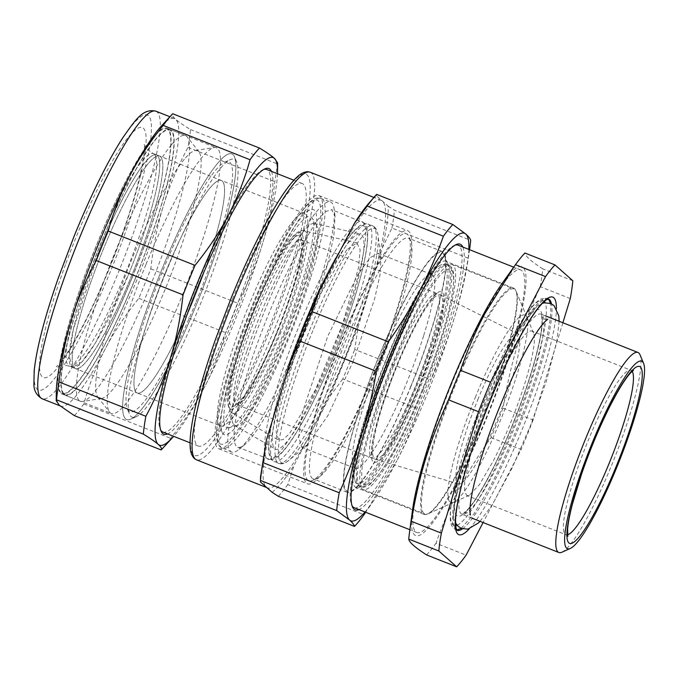 <?xml version="1.0" encoding="UTF-8"?>
<svg xmlns="http://www.w3.org/2000/svg" width="678" height="678" viewBox="0 0 678 678"><rect width="100%" height="100%" fill="white"/><g stroke="black" fill="none" stroke-linecap="round" stroke-linejoin="round"><path stroke-width="0.51" stroke-dasharray="3.39 2.54" d="M277.505 173.754A154.626 24.459 -68.4 0 1 262.174 244.792A154.626 24.459 -68.4 0 1 204.095 387.833A154.626 24.459 -68.4 0 1 202.68 390.528A154.626 24.459 -68.4 0 1 173.661 436.327M271.437 171.356A142.863 22.594 -68.4 0 1 241.41 299.134A142.863 22.594 -68.4 0 1 234.257 317.312A142.863 22.594 -68.4 0 1 167.602 433.928M161.5 125.888A154.626 24.459 111.6 0 1 174.399 118.514A154.626 24.459 111.6 0 1 175.144 118.904A154.626 24.459 -68.4 0 1 175.619 119.277L175.178 118.87C172.704 116.633 171.873 114.913 172.695 113.734M74.351 415.614A170.085 26.9 111.6 0 0 83.809 403.944C89.682 383.18 96.852 364.789 105.327 348.772C113.582 332.669 124.744 315.855 138.812 298.328A170.085 26.9 111.6 0 0 144.897 283.658A170.085 26.9 111.6 0 0 150.796 268.819C153.44 245.182 157.643 224.155 163.406 205.739C168.949 187.23 177.144 167.78 187.984 147.38A170.085 26.9 111.6 0 0 190.51 129.549C183.602 125.345 178.636 121.921 175.619 119.277A154.626 24.459 -68.4 0 1 163.406 205.739A154.626 24.459 -68.4 0 1 136.964 279.565A154.626 24.459 -68.4 0 1 105.327 348.772A154.626 24.459 -68.4 0 1 60.673 406.097A154.626 24.459 -68.4 0 1 59.935 405.707A154.626 24.459 -68.4 0 1 59.461 405.342A154.626 24.459 -68.4 0 1 56.299 391.901M277.624 162.915L277.302 163.873A170.085 26.9 -68.4 0 1 274.785 181.712C272.141 205.341 267.937 226.376 262.174 244.792C256.623 263.301 248.428 282.751 237.588 303.151A170.085 26.9 -68.4 0 1 231.698 317.982A170.085 26.9 -68.4 0 1 225.613 332.652C219.74 353.416 212.561 371.815 204.095 387.833L202.663 390.545C194.628 405.741 183.95 421.657 170.61 438.276A170.085 26.9 -68.4 0 1 161.966 449.065M162.839 432.047A141.177 22.332 111.6 0 0 232.503 316.516A141.177 22.332 111.6 0 0 239.571 298.549A141.177 22.332 111.6 0 0 266.683 169.475M263.708 169.466A141.177 22.332 111.6 0 0 262.691 169.847A141.177 22.332 111.6 0 0 197.018 285.006A141.177 22.332 111.6 0 0 160.186 429.03A141.177 22.332 111.6 0 0 160.669 430.013M190.51 129.549L277.302 163.873M138.812 298.328L225.613 332.652M150.796 268.819L237.588 303.151M187.984 147.38L274.785 181.712M83.809 403.944L170.61 438.276M232.52 299.04A141.177 22.332 -68.4 0 1 302.176 183.509A141.177 22.332 -68.4 0 1 267.996 330.55A141.177 22.332 -68.4 0 1 198.34 446.082A141.177 22.332 -68.4 0 1 232.52 299.04M304.634 213.401L156.482 154.804A114.285 18.077 -68.4 0 0 100.09 248.334L73.377 329.211L69.198 356.052L72.419 367.366L81.597 362.306L95.428 342.932L128.812 273.844A114.285 18.077 -68.4 0 0 156.482 154.804A114.285 18.077 111.6 0 0 98.861 251.385A114.285 18.077 111.6 0 0 71.521 366.806A114.285 18.077 111.6 0 0 72.419 367.366A114.285 18.077 111.6 0 0 130.04 270.793A114.285 18.077 111.6 0 0 157.381 155.364A114.285 18.077 111.6 0 0 156.482 154.804L153.398 153.584A114.285 18.077 -68.4 0 1 125.727 272.624A114.285 18.077 -68.4 0 1 69.334 366.145A114.285 18.077 -68.4 0 1 88.487 269.124A114.285 18.077 -68.4 0 1 97.005 247.114A114.285 18.077 -68.4 0 1 153.398 153.584C147.126 149.728 144.1 146.609 144.321 144.219C144.168 143.778 145.16 145.346 143.372 158.228C141.744 169 138.473 182.763 133.541 199.527C127.184 220.943 119.192 243.529 109.573 267.285C93.344 306.668 78.504 336.28 65.054 356.12C57.859 366.289 55.927 367.001 56.308 366.773C57.808 364.883 62.147 364.671 69.334 366.145L75.504 368.586A114.285 18.077 111.6 0 0 131.896 275.065A114.285 18.077 111.6 0 0 159.567 156.025A114.285 18.077 111.6 0 0 103.175 249.555A114.285 18.077 111.6 0 0 75.504 368.586A114.285 18.077 111.6 0 0 133.125 272.014A114.285 18.077 111.6 0 0 160.466 156.584A114.285 18.077 111.6 0 0 159.567 156.025A114.285 18.077 111.6 0 0 101.946 252.606A114.285 18.077 111.6 0 0 74.605 368.027A114.285 18.077 111.6 0 0 75.504 368.586L137.236 393.003A114.285 18.077 -68.4 0 1 164.907 273.963A114.285 18.077 -68.4 0 1 221.299 180.441A114.285 18.077 -68.4 0 1 193.628 299.473A114.285 18.077 -68.4 0 1 137.236 393.003A114.285 18.077 111.6 0 0 193.628 299.473A114.285 18.077 111.6 0 0 221.299 180.441A114.285 18.077 111.6 0 0 164.907 273.963A114.285 18.077 111.6 0 0 137.236 393.003L220.57 425.954A114.285 18.077 -68.4 0 1 218.426 423.521A114.285 18.077 -68.4 0 1 248.241 306.922A114.285 18.077 -68.4 0 1 270.759 257.462A114.285 18.077 -68.4 0 1 301.396 213.706A114.285 18.077 -68.4 0 1 304.634 213.401A114.285 18.077 -68.4 0 1 276.963 332.432A114.285 18.077 -68.4 0 1 220.57 425.954M304.905 326.838A154.626 24.459 -68.4 0 1 336.551 257.632A154.626 24.459 -68.4 0 1 381.197 200.298A154.626 24.459 -68.4 0 1 382.417 201.061A154.626 24.459 -68.4 0 1 370.205 287.514A154.626 24.459 -68.4 0 1 343.763 361.349A154.626 24.459 -68.4 0 1 312.126 430.555A154.626 24.459 -68.4 0 1 267.471 487.88A154.626 24.459 -68.4 0 1 266.251 487.126A154.626 24.459 -68.4 0 1 278.472 400.664A154.626 24.459 -68.4 0 1 304.905 326.838M132.405 277.031A142.863 22.594 111.6 0 0 166.991 128.235A142.863 22.594 111.6 0 0 96.496 245.148A142.863 22.594 111.6 0 0 61.91 393.935A142.863 22.594 111.6 0 0 132.405 277.031M368.739 203.375A161.347 25.518 -68.4 0 1 376.621 195.917L388.206 206.197A161.347 25.518 -68.4 0 1 382.299 248.021L358.103 327.016L354.738 349.475L430.954 379.612A170.085 26.9 -68.4 0 1 425.055 394.452A170.085 26.9 -68.4 0 1 418.97 409.122L342.763 378.985A170.085 26.9 111.6 0 0 348.848 364.315A170.085 26.9 111.6 0 0 354.738 349.475M358.103 327.016L330.008 396.198L294.235 464.905L287.76 484.6L363.967 514.738M272.048 492.27C277.904 488.16 285.302 479.041 294.235 464.905M260.488 477.117L260.462 481.982M197.222 302.668A142.863 22.594 111.6 0 0 234.495 156.915A142.863 22.594 111.6 0 0 231.808 153.872A142.863 22.594 111.6 0 0 161.313 270.776A142.863 22.594 111.6 0 0 126.727 419.572A142.863 22.594 111.6 0 0 130.769 419.182A142.863 22.594 111.6 0 0 169.178 364.306A142.863 22.594 111.6 0 0 197.222 302.668A142.863 22.594 111.6 0 0 231.808 153.872A142.863 22.594 111.6 0 0 161.313 270.776A142.863 22.594 111.6 0 0 126.727 419.572A142.863 22.594 111.6 0 0 197.222 302.668M388.206 206.197L394.452 210.205L470.668 240.343M376.621 195.917L376.646 194.391M382.299 248.021L391.935 228.037L468.142 258.182C464.515 279.633 459.642 300.396 453.54 320.474C447.353 340.517 439.827 360.23 430.954 379.612M391.935 228.037A170.085 26.9 111.6 0 0 394.452 210.205M330.008 396.198L342.763 378.985M468.862 249.428A154.626 24.459 -68.4 0 1 467.354 264.022A154.626 24.459 -68.4 0 1 453.54 320.474A154.626 24.459 -68.4 0 1 396.876 460.769C405.308 444.166 412.682 426.945 418.97 409.122M365.027 512A154.626 24.459 -68.4 0 0 373.909 500.33A154.626 24.459 -68.4 0 0 395.452 463.515A154.626 24.459 -68.4 0 0 396.876 460.769L365.696 512.271M278.294 496.271A170.085 26.9 111.6 0 0 287.76 484.6M165.703 272.776A138.659 21.933 -68.4 0 1 230.198 159.677A138.659 21.933 -68.4 0 1 236.724 162.262A138.659 21.933 -68.4 0 1 200.552 303.719A138.659 21.933 -68.4 0 1 173.331 363.552A138.659 21.933 -68.4 0 1 136.058 416.817A138.659 21.933 -68.4 0 1 129.523 414.233A138.659 21.933 -68.4 0 1 142.872 336.152A138.659 21.933 -68.4 0 1 165.703 272.776M462.803 247.029A142.863 22.594 -68.4 0 1 432.776 374.807A142.863 22.594 -68.4 0 1 425.623 392.994A142.863 22.594 -68.4 0 1 358.967 509.602M469.549 249.699A170.085 26.9 -68.4 0 1 469.337 251.14A170.085 26.9 -68.4 0 1 468.142 258.182M196.162 301.727A134.456 21.264 111.6 0 0 224.91 162.05A134.456 21.264 111.6 0 0 162.373 271.717A134.456 21.264 111.6 0 0 140.227 333.169A134.456 21.264 111.6 0 0 127.294 408.885A134.456 21.264 111.6 0 0 196.162 301.727M354.204 507.72A141.177 22.332 111.6 0 0 423.869 392.189A141.177 22.332 111.6 0 0 430.937 374.231A141.177 22.332 111.6 0 0 458.048 245.148M455.074 245.148A141.177 22.332 111.6 0 0 454.048 245.529A141.177 22.332 111.6 0 0 388.384 360.679A141.177 22.332 111.6 0 0 351.551 504.712A141.177 22.332 111.6 0 0 352.035 505.695M451.04 385.46A141.177 22.332 -68.4 0 1 520.704 269.929A141.177 22.332 -68.4 0 1 486.524 416.97A141.177 22.332 -68.4 0 1 416.86 532.501A141.177 22.332 -68.4 0 1 451.04 385.46M502.034 283.557A144.541 22.857 -68.4 0 1 521.009 313.855A144.541 22.857 -68.4 0 1 456.048 484.558A144.541 22.857 -68.4 0 1 412.563 509.797M283.98 335.627A121.015 19.137 111.6 0 0 309.854 209.917A121.015 19.137 111.6 0 0 277.412 256.242A121.015 19.137 111.6 0 0 253.572 308.617A121.015 19.137 111.6 0 0 221.994 432.072A121.015 19.137 111.6 0 0 283.98 335.627M570.291 298.574L540.205 286.675C520.67 329.694 511.204 360.611 503.008 408.114A170.085 26.9 111.6 0 1 497.11 422.953A170.085 26.9 111.6 0 1 491.033 437.615C477.507 456.557 466.472 474.515 457.913 491.491C450.048 506.746 442.751 523.992 436.022 543.239L466.108 555.138M426.564 554.909A170.085 26.9 111.6 0 0 436.022 543.239M540.205 286.675A170.085 26.9 111.6 0 0 542.722 268.844C531.12 261.327 525.179 256.055 524.916 253.03M301.735 282.896A113.506 17.95 111.6 0 0 312.202 218.087A113.506 17.95 111.6 0 0 239.732 349.246A113.506 17.95 111.6 0 0 235.817 361.34A113.506 17.95 111.6 0 0 229.308 427.716A113.506 17.95 111.6 0 0 301.735 282.896M491.033 437.615L521.111 449.514L483.083 522.543M572.808 280.734L542.722 268.844M503.008 408.114L533.094 420.013L562.876 322.753M533.094 420.013A170.085 26.9 -68.4 0 1 527.196 434.844A170.085 26.9 -68.4 0 1 521.111 449.514M247.097 350.484A108.59 17.17 -68.4 0 1 314.423 223.435A108.59 17.17 -68.4 0 1 316.431 225.011A108.59 17.17 -68.4 0 1 306.414 287.014A108.59 17.17 -68.4 0 1 237.122 425.547A108.59 17.17 -68.4 0 1 234.58 425.335A108.59 17.17 -68.4 0 1 243.351 362.06A108.59 17.17 -68.4 0 1 247.097 350.484M351.738 301.693A115.633 18.289 111.6 0 0 360.264 233.986A115.633 18.289 111.6 0 0 284.591 381.604A115.633 18.289 111.6 0 0 275.243 448.989A115.633 18.289 111.6 0 0 351.738 301.693M346.78 249.733L321.491 292.294L294.769 356.12L278.124 413.716L276.099 431.988L278.734 440.251L283.192 439.556L289.548 433.564L315.338 389.969L342.39 324.838L358.637 267.2L360.145 249.699L356.84 242.749L346.78 249.733M561.901 552.223A107.565 17.009 111.6 0 0 611.937 464.489A107.565 17.009 111.6 0 0 639.998 354.747M503.305 369.798L505.508 365.434A88.403 13.984 -68.4 0 1 531.849 331.093A88.403 13.984 -68.4 0 1 533.518 332.974A88.403 13.984 -68.4 0 1 493.169 461.167L479.473 484.592L469.329 495.271L466.828 495.508L464.583 491.474L464.65 482.261L471.507 451.04L485.618 409.987L503.305 369.798M453.489 387.638A121.684 19.247 -68.4 0 1 474.244 341.339A121.684 19.247 -68.4 0 1 477.278 335.339A121.684 19.247 -68.4 0 1 513.534 288.057A121.684 19.247 -68.4 0 1 515.822 290.659A121.684 19.247 -68.4 0 1 484.075 414.8A121.684 19.247 -68.4 0 1 460.294 467.1A121.684 19.247 -68.4 0 1 427.479 514.043A121.684 19.247 -68.4 0 1 424.03 514.373A121.684 19.247 -68.4 0 1 453.489 387.638M423.733 335.432A104.209 16.484 111.6 0 0 431.801 274.531A104.209 16.484 111.6 0 0 426.047 276.658A104.209 16.484 111.6 0 0 380.383 359.806A104.209 16.484 111.6 0 0 363.222 407.444A104.209 16.484 111.6 0 0 352.407 462.854A104.209 16.484 111.6 0 0 355.153 468.337A104.209 16.484 111.6 0 0 406.571 383.062A104.209 16.484 111.6 0 0 423.733 335.432M416.173 387.943A121.684 19.247 -68.4 0 1 359.577 487.194A121.684 19.247 -68.4 0 1 356.128 487.516A121.684 19.247 -68.4 0 1 385.587 360.781A121.684 19.247 -68.4 0 1 445.632 261.208A121.684 19.247 -68.4 0 1 447.921 263.801A121.684 19.247 -68.4 0 1 437.174 329.194A121.684 19.247 -68.4 0 1 416.173 387.943M352.992 361.874L374.544 299.201L380.011 274.776L380.968 258.827L378.214 253.343L370.019 257.776L357.687 274.887L327.737 336.33L302.447 412.36L298.634 436.827L301.574 447.149L307.329 445.022L327.966 415.436L352.992 361.874M410.843 386.248A128.405 20.306 -68.4 0 1 351.119 490.982A128.405 20.306 -68.4 0 1 378.57 357.594A128.405 20.306 -68.4 0 1 444.344 255.25A128.405 20.306 -68.4 0 1 433.005 324.254A128.405 20.306 -68.4 0 1 410.843 386.248M410.97 386.367A129.413 20.467 -68.4 0 1 347.111 492.27A129.413 20.467 -68.4 0 1 378.443 357.476A129.413 20.467 -68.4 0 1 442.302 251.572A129.413 20.467 -68.4 0 1 410.97 386.367M351.424 429.14A129.413 20.467 -68.4 0 1 316.821 478.49A129.413 20.467 -68.4 0 1 313.16 478.838A129.413 20.467 -68.4 0 1 344.492 344.051A129.413 20.467 -68.4 0 1 408.351 238.148A129.413 20.467 -68.4 0 1 410.783 240.91A129.413 20.467 -68.4 0 1 377.019 372.934A129.413 20.467 -68.4 0 1 351.424 429.14M374.358 372.095A132.778 21.001 -68.4 0 1 348.094 429.75A132.778 21.001 -68.4 0 1 312.6 480.388A132.778 21.001 -68.4 0 1 340.983 342.458A132.778 21.001 -68.4 0 1 408.995 236.63A132.778 21.001 -68.4 0 1 374.358 372.095M302.532 327.771A124.371 19.67 -68.4 0 1 364.874 226.605A124.371 19.67 -68.4 0 1 333.788 355.526A124.371 19.67 -68.4 0 1 271.446 456.701A124.371 19.67 -68.4 0 1 302.532 327.771M340.559 342.085A136.134 21.535 111.6 0 0 307.6 483.872A136.134 21.535 111.6 0 0 374.773 372.468A136.134 21.535 111.6 0 0 407.732 230.673A136.134 21.535 111.6 0 0 340.559 342.085M251.674 306.931A136.134 21.535 111.6 0 0 218.714 448.717A136.134 21.535 111.6 0 0 285.887 337.313A136.134 21.535 111.6 0 0 318.846 195.518A136.134 21.535 111.6 0 0 251.674 306.931M300.735 342.67L327.16 265.844L333.856 235.902L335.034 216.35L331.661 209.629L325.33 211.655L316.312 221.375L292.76 260.894C284.557 277.022 276.522 294.777 268.632 314.16A127.735 20.204 111.6 0 0 237.715 447.192A127.735 20.204 111.6 0 0 244.766 444.59A127.735 20.204 111.6 0 0 300.735 342.67M306.846 276.819A131.1 20.73 111.6 0 0 304.091 208.68A131.1 20.73 111.6 0 0 230.715 367.417A131.1 20.73 111.6 0 0 233.461 435.556A131.1 20.73 111.6 0 0 306.846 276.819M320.16 280.539A134.456 21.264 -68.4 0 1 298.023 342.009A134.456 21.264 -68.4 0 1 239.105 449.302A134.456 21.264 -68.4 0 1 231.673 452.04A134.456 21.264 -68.4 0 1 242.08 373.459A134.456 21.264 -68.4 0 1 264.225 311.999A134.456 21.264 -68.4 0 1 289.625 255.937A134.456 21.264 -68.4 0 1 330.567 201.968A134.456 21.264 -68.4 0 1 334.118 209.044A134.456 21.264 -68.4 0 1 320.16 280.539M422.877 390.553A121.015 19.137 111.6 0 0 452.175 264.513A121.015 19.137 111.6 0 0 392.46 363.544A121.015 19.137 111.6 0 0 363.171 489.575A121.015 19.137 111.6 0 0 422.877 390.553M418.784 386.918A88.403 13.984 111.6 0 0 440.361 294.922A88.403 13.984 111.6 0 0 396.562 367.179A88.403 13.984 111.6 0 0 375.341 459.32A88.403 13.984 111.6 0 0 418.784 386.918M464.633 363.51A121.015 19.137 111.6 0 0 454.192 387.96A121.015 19.137 111.6 0 0 424.894 513.992A121.015 19.137 111.6 0 0 428.327 513.67A121.015 19.137 111.6 0 0 484.609 414.961A121.015 19.137 111.6 0 0 516.178 291.506A121.015 19.137 111.6 0 0 513.907 288.93A121.015 19.137 111.6 0 0 464.633 363.51M477.77 399.774A80.758 12.772 -68.4 0 1 517.78 333.754A80.758 12.772 -68.4 0 1 498.067 417.801A80.758 12.772 -68.4 0 1 458.387 483.939A80.758 12.772 -68.4 0 1 477.77 399.774M475.244 397.528A100.844 15.95 -68.4 0 1 483.948 377.163A100.844 15.95 -68.4 0 1 526.899 317.16A100.844 15.95 -68.4 0 1 500.593 420.038A100.844 15.95 -68.4 0 1 453.692 502.288A100.844 15.95 -68.4 0 1 475.244 397.528M135.49 278.251A142.863 22.594 111.6 0 0 170.076 129.456A142.863 22.594 111.6 0 0 99.59 246.368A142.863 22.594 111.6 0 0 65.003 395.155A142.863 22.594 111.6 0 0 135.49 278.251M145.88 264.674A142.863 22.594 111.6 0 0 109.582 412.131A142.863 22.594 111.6 0 0 111.294 413.47A142.863 22.594 111.6 0 0 125.354 404.232A142.863 22.594 111.6 0 0 181.789 296.557A142.863 22.594 111.6 0 0 216.375 147.77A142.863 22.594 111.6 0 0 214.206 147.567A142.863 22.594 111.6 0 0 202.324 156.999A142.863 22.594 111.6 0 0 145.88 264.674M171.458 144.795A142.863 22.594 111.6 0 0 115.014 252.47A142.863 22.594 111.6 0 0 80.428 401.257A142.863 22.594 111.6 0 0 82.597 401.461A142.863 22.594 111.6 0 0 94.488 392.028A142.863 22.594 111.6 0 0 150.923 284.353A142.863 22.594 111.6 0 0 187.23 136.897A142.863 22.594 111.6 0 0 185.509 135.558A142.863 22.594 111.6 0 0 171.458 144.795M184.272 159.296A133.159 21.06 111.6 0 0 120.599 288.438A133.159 21.06 111.6 0 0 97.835 397.096A133.159 21.06 111.6 0 0 101.454 398.528A133.159 21.06 111.6 0 0 112.531 389.731A133.159 21.06 111.6 0 0 176.212 260.598A133.159 21.06 111.6 0 0 198.976 151.931A133.159 21.06 111.6 0 0 195.349 150.499A133.159 21.06 111.6 0 0 184.272 159.296M167.856 129.557A142.185 22.484 111.6 0 0 166.746 128.862A142.185 22.484 111.6 0 0 95.056 249.012A142.185 22.484 111.6 0 0 61.045 392.613A142.185 22.484 111.6 0 0 62.156 393.308A142.185 22.484 111.6 0 0 133.846 273.158A142.185 22.484 111.6 0 0 167.856 129.557M170.949 130.778A142.185 22.484 111.6 0 0 169.831 130.083A142.185 22.484 111.6 0 0 98.141 250.233A142.185 22.484 111.6 0 0 64.13 393.833A142.185 22.484 111.6 0 0 65.249 394.528A142.185 22.484 111.6 0 0 136.939 274.378A142.185 22.484 111.6 0 0 170.949 130.778M155.881 111.192A154.626 24.459 -68.4 0 1 118.447 272.242A154.626 24.459 -68.4 0 1 42.155 398.774M74.258 236.037A147.906 23.391 -68.4 0 1 148.397 115.726A147.906 23.391 -68.4 0 1 111.429 269.047A147.906 23.391 -68.4 0 1 40.748 390.282A147.906 23.391 -68.4 0 1 58.461 277.811A147.906 23.391 -68.4 0 1 74.258 236.037M65.927 263.428A134.456 21.264 -68.4 0 1 75.953 237.537A134.456 21.264 -68.4 0 1 143.346 128.167A134.456 21.264 -68.4 0 1 109.743 267.547A134.456 21.264 -68.4 0 1 44.358 377.807A134.456 21.264 -68.4 0 1 65.927 263.428M231.249 297.913A151.262 23.925 -68.4 0 1 307.075 174.873A151.262 23.925 -68.4 0 1 269.268 331.678A151.262 23.925 -68.4 0 1 196.823 455.684A151.262 23.925 -68.4 0 1 215.663 339.008A151.262 23.925 -68.4 0 1 231.249 297.913M310.21 172.229A154.626 24.459 -68.4 0 1 272.776 333.271A154.626 24.459 -68.4 0 1 196.476 459.803M469.261 528.823A127.735 20.204 111.6 0 0 494.567 489.516A127.735 20.204 111.6 0 0 556.418 308.448M462.489 528.823A124.371 19.67 111.6 0 0 491.779 486.355A124.371 19.67 111.6 0 0 551.468 303.829M548.485 298.99A124.371 19.67 111.6 0 0 548.477 298.99A124.371 19.67 111.6 0 0 513.695 342.932A124.371 19.67 111.6 0 0 465.294 461.955A124.371 19.67 111.6 0 0 456.997 530.298A124.371 19.67 111.6 0 0 457.006 530.306M461.226 528.348L474.066 513.712L490.541 485.872A124.371 19.67 111.6 0 0 550.231 303.303M548.138 299.032A124.371 19.67 111.6 0 0 547.239 298.498A124.371 19.67 111.6 0 0 512.458 342.441L486.024 399.893L464.057 461.464L452.896 509.381L452.531 523.619L455.76 529.815L456.777 530.035M294.752 237.046A98.107 15.518 111.6 0 0 246.716 335.305A98.107 15.518 111.6 0 0 231.901 413.012A98.107 15.518 111.6 0 0 237.758 411.097A98.107 15.518 111.6 0 0 241.893 406.834A98.107 15.518 111.6 0 0 290.701 306.414A98.107 15.518 111.6 0 0 304.049 230.596A98.107 15.518 111.6 0 0 294.752 237.046M457.091 525.247A121.015 19.137 111.6 0 0 487.753 482.711A121.015 19.137 111.6 0 0 545.087 302.735M544.315 301.464A121.015 19.137 111.6 0 0 509.076 343.161A121.015 19.137 111.6 0 0 460.642 463.472A121.015 19.137 111.6 0 0 455.658 525.645M291.226 238.885A94.784 14.992 111.6 0 0 240.258 347.111A94.784 14.992 111.6 0 0 236.164 407.029A94.784 14.992 111.6 0 0 240.156 402.918A94.784 14.992 111.6 0 0 293.21 288.15A94.784 14.992 111.6 0 0 291.226 238.885M488.643 476.897A110.929 17.543 111.6 0 0 541.247 331.745A110.929 17.543 111.6 0 0 508.186 348.975A110.929 17.543 111.6 0 0 455.582 494.126A110.929 17.543 111.6 0 0 488.643 476.897M277.226 331.144A91.767 14.518 111.6 0 0 300.159 236.012A91.767 14.518 111.6 0 0 254.157 310.66A91.767 14.518 111.6 0 0 231.223 405.783A91.767 14.518 111.6 0 0 277.226 331.144M492.025 476.176A107.565 17.009 111.6 0 0 533.883 373.239A107.565 17.009 111.6 0 0 541.061 314.126A107.565 17.009 111.6 0 0 510.983 352.136A107.565 17.009 111.6 0 0 469.117 455.074A107.565 17.009 111.6 0 0 461.947 514.187A107.565 17.009 111.6 0 0 492.025 476.176M279.887 331.983A88.403 13.984 111.6 0 0 301.286 239.91A88.403 13.984 111.6 0 0 257.665 312.253A88.403 13.984 111.6 0 0 236.266 404.334A88.403 13.984 111.6 0 0 279.887 331.983M393.477 365.959A88.403 13.984 -68.4 0 1 437.098 293.616A88.403 13.984 -68.4 0 1 415.69 385.697A88.403 13.984 -68.4 0 1 372.069 458.04A88.403 13.984 -68.4 0 1 393.477 365.959M419.199 387.291A91.767 14.518 111.6 0 0 442.141 292.159A91.767 14.518 111.6 0 0 396.138 366.806A91.767 14.518 111.6 0 0 373.205 461.938A91.767 14.518 111.6 0 0 419.199 387.291M441.344 336.974A115.972 18.34 111.6 0 0 438.912 276.7A115.972 18.34 111.6 0 0 374.002 417.123A115.972 18.34 111.6 0 0 376.426 477.397A115.972 18.34 111.6 0 0 441.344 336.974M439.234 334.593A119.328 18.874 111.6 0 0 448.472 264.861A119.328 18.874 111.6 0 0 369.934 417.063A119.328 18.874 111.6 0 0 360.696 486.796A119.328 18.874 111.6 0 0 439.234 334.593M632.176 371.358A88.403 13.984 111.6 0 0 630.93 370.273A88.403 13.984 111.6 0 0 609.836 394.85A88.403 13.984 111.6 0 0 604.59 404.622A88.403 13.984 111.6 0 0 571.274 487.88A88.403 13.984 111.6 0 0 565.91 534.696A88.403 13.984 111.6 0 0 567.554 534.756M352.407 462.854L354.238 477.465C355.238 484.533 358.687 486.253 359.391 486.279L365.145 484.516L373.298 475.863L394.647 440.514L418.131 388.994L437.929 334.076A119.328 18.874 111.6 0 0 447.166 264.344A119.328 18.874 111.6 0 0 368.629 416.546C361.747 438.785 357.653 456.396 356.357 469.362L356.416 481.109L359.391 486.279L363.12 487.245C366.493 486.965 369.739 485.117 372.866 481.702C381.494 472.227 390.587 457.93 400.164 438.81C416.3 406.707 430.072 372.688 441.463 336.754C447.675 316.736 451.59 300.388 453.209 287.701L453.862 276.904C453.913 272.259 452.802 268.691 450.531 266.183L447.166 264.344C446.632 263.878 442.937 262.776 437.378 267.242A117.65 18.611 -68.4 0 1 434.768 333.601A117.65 18.611 -68.4 0 1 385.757 450.345A117.65 18.611 -68.4 0 1 354.238 477.465A117.65 18.611 -68.4 0 1 354.34 466.981A117.65 18.611 -68.4 0 1 366.442 414.911A117.65 18.611 -68.4 0 1 437.378 267.242L426.047 276.658M313.6 328.83A126.057 19.933 -68.4 0 1 377.993 235.08A126.057 19.933 -68.4 0 1 344.153 359.73A126.057 19.933 -68.4 0 1 288.921 460.32A126.057 19.933 -68.4 0 1 287.667 402.817A126.057 19.933 -68.4 0 1 312.473 331.593A126.057 19.933 -68.4 0 1 313.6 328.83M309.592 330.356A127.735 20.204 -68.4 0 1 372.612 225.825A127.735 20.204 -68.4 0 1 341.687 358.865A127.735 20.204 -68.4 0 1 278.666 463.388A127.735 20.204 -68.4 0 1 284.455 402.529A127.735 20.204 -68.4 0 1 309.592 330.356M337.297 357.128A127.735 20.204 111.6 0 0 368.222 224.087A127.735 20.204 111.6 0 0 305.193 328.618A127.735 20.204 111.6 0 0 274.276 461.65A127.735 20.204 111.6 0 0 337.297 357.128M331.127 354.687A127.735 20.204 111.6 0 0 362.052 221.647A127.735 20.204 111.6 0 0 299.023 326.177A127.735 20.204 111.6 0 0 268.098 459.209A127.735 20.204 111.6 0 0 331.127 354.687M310.905 276.878A134.456 21.264 111.6 0 0 321.313 198.307A134.456 21.264 111.6 0 0 232.825 369.798A134.456 21.264 111.6 0 0 222.418 448.378A134.456 21.264 111.6 0 0 310.905 276.878M174.399 118.514L169.915 116.743M60.673 406.097L60.045 405.851M262.691 169.847L264.801 168.907M160.186 429.03L161.084 431.174M302.176 183.509L293.913 180.238M198.34 446.082L190.069 442.81M381.197 200.298L373.917 197.417M267.471 487.88L266.818 487.618M166.991 128.235L216.375 147.77M61.91 393.935L111.294 413.47M236.724 162.262L234.495 156.915M136.058 416.817L130.769 419.182M467.354 264.022L469.337 251.14M373.909 500.33L368.146 508.729M224.91 162.05L230.198 159.677M127.294 408.885L129.523 414.233M454.048 245.529L456.167 244.58M351.551 504.712L352.441 506.847M520.704 269.929L513.695 267.157M416.86 532.501L409.859 529.73M301.396 213.706L309.854 209.917M218.426 423.521L221.994 432.072M316.431 225.011L312.202 218.087M237.122 425.547L229.308 427.716M314.423 223.435L360.264 233.986M234.58 425.335L275.243 448.989M456.997 530.298L453.684 528.493C451.379 525.984 450.226 522.399 450.243 517.746C449.895 505.305 454.192 485.473 460.057 465.294C471.083 426.801 491.135 376.815 509.195 342.814C522.221 317.863 532.942 303.202 541.341 298.82L547.239 298.498L548.477 298.99M356.84 242.749L302.371 230.452C298.744 230.978 295.193 233.469 291.735 237.944C278.489 253.292 256.987 298.091 242.919 339.076C235.486 360.645 230.749 378.307 228.698 392.045C226.918 399.512 227.545 406.139 230.571 411.953L278.734 440.251M471.956 518.145L461.803 514.153L463.633 513.271L468.142 509.025C473.829 502.551 480.702 491.728 488.753 476.549C507.941 440.556 529.501 384.282 537.773 348.636C540.408 337.474 541.832 328.703 542.053 322.33L541.671 315.99L540.934 314.058L545.383 315.838M277.192 331.093C290.557 297.574 298.6 270.963 301.329 251.258C301.863 246.436 301.905 243.038 301.447 241.054L300.981 239.707L437.463 293.684C436.979 294.684 438.564 290.523 429.293 301.888C419.258 315.923 408.215 337.576 396.164 366.849L381.002 408.995L375.027 430.649C372.908 439.7 371.773 446.785 371.62 451.904L372.383 458.235L235.902 404.266C236.376 403.257 234.8 407.427 244.063 396.062C254.097 382.019 265.14 360.365 277.192 331.093M567.85 536.323L565.91 534.696L466.828 495.508M633.464 370.408L630.93 370.273L531.849 331.093M469.329 495.271L427.479 514.043M533.518 332.974L515.822 290.659M424.03 514.373L356.128 487.516M513.534 288.057L445.632 261.208M378.214 253.343L431.801 274.531M301.574 447.149L355.153 468.337M359.577 487.194L351.119 490.982M447.921 263.801L444.344 255.25M380.968 258.827L377.993 235.08C376.892 227.469 373.205 225.808 372.612 225.825L365.823 223.63C362.383 223.859 359.06 225.681 355.831 229.105C351.492 233.41 346.568 239.978 341.059 248.834C336.381 256.335 331.457 265.14 326.296 275.243C318.211 291.125 310.278 308.617 302.507 327.728C287.396 365.298 277.031 397.689 271.403 424.894C269.378 435.073 268.454 443.217 268.658 449.336C268.649 454.133 269.836 457.803 272.209 460.354L278.666 463.388C279.09 463.811 282.912 465.116 288.921 460.32L307.329 445.022M347.111 492.27L313.16 478.838M442.302 251.572L408.351 238.148M316.821 478.49L312.6 480.388M410.783 240.91L408.995 236.63M237.715 447.192L270.488 459.676C273.971 459.438 277.344 457.574 280.624 454.065C284.946 449.743 289.853 443.175 295.337 434.361C307.804 414.097 320.635 387.833 333.822 355.577C343.492 331.669 351.441 309.007 357.662 287.591C360.806 276.692 363.239 266.903 364.95 258.242C366.984 248.029 367.883 239.868 367.662 233.766C367.646 229.071 366.467 225.469 364.12 222.952L331.661 209.629M218.714 448.717L307.6 483.872M318.846 195.518L407.732 230.673M335.034 216.35L334.118 209.044M244.766 444.59L239.105 449.302M231.673 452.04L220.401 447.133C217.918 444.565 216.655 440.836 216.629 435.929C216.265 421.64 220.918 398.876 230.588 367.637C245.953 317.77 272.92 255.776 293.176 223.859C305.524 204.858 312.253 197.891 318.982 197.832L330.567 201.968M452.175 264.513L513.907 288.93M363.171 489.575L424.894 513.992M517.78 333.754L440.361 294.922M458.387 483.939L375.341 459.32M526.899 317.16L516.178 291.506M453.692 502.288L428.327 513.67M170.076 129.456L185.509 135.558M65.003 395.155L80.428 401.257M97.835 397.096L109.582 412.131M195.349 150.499L214.206 147.567M101.454 398.528L82.597 401.461M198.976 151.931L187.23 136.897M547.799 319.236L544.451 319.084L541.908 316.906L542.332 321.008C542.375 325.813 541.408 332.957 539.425 342.432C534.578 364.611 526.17 390.85 514.195 421.157C502.381 450.556 490.855 474.583 479.626 493.22C474.685 501.254 470.6 506.924 467.379 510.237L464.464 512.738L467.812 512.89L470.354 515.068M559.138 321.279L556.841 341.085L546.256 381.468L530.476 425.716L511.924 468.345L492.033 505.102L480.016 521.331M455.514 522.933L453.463 516.204L455.413 490.889L466.006 450.497L481.787 406.258L500.339 363.628L520.229 326.872L533.874 308.973L542.349 303.346M166.746 128.862L169.831 130.083M62.156 393.308L65.249 394.528"/><path stroke-width="1.02" d="M173.661 436.327A154.626 24.459 -68.4 0 1 172.348 437.793A154.626 24.459 -68.4 0 1 158.228 444.404A154.626 24.459 -68.4 0 1 170.441 357.942A154.626 24.459 -68.4 0 1 228.52 214.909L229.918 212.18C238.309 195.459 245.012 177.975 250.038 159.728L163.237 125.405C150.109 141.532 138.948 158.347 129.752 175.848C120.692 193.399 113.523 211.79 108.234 231.029L195.035 265.352A170.085 26.9 111.6 0 0 188.95 280.022L183.052 294.854L96.251 260.53C85.411 280.921 77.216 300.371 71.673 318.88C65.563 339.051 61.359 360.086 59.062 381.968L145.855 416.292C156.008 397.511 164.203 378.061 170.441 357.942C176.204 339.517 180.407 318.49 183.052 294.854M108.234 231.029A170.085 26.9 111.6 0 0 102.149 245.69L96.251 260.53M195.035 265.352C209.104 247.826 220.265 231.012 228.52 214.909A154.626 24.459 -68.4 0 1 229.935 212.214A154.626 24.459 -68.4 0 1 274.387 158.338A154.626 24.459 -68.4 0 1 277.548 171.78A154.626 24.459 -68.4 0 1 277.505 173.754M250.038 159.728A170.085 26.9 -68.4 0 1 259.496 148.058L172.695 113.734A170.085 26.9 111.6 0 0 171.881 114.607L161.5 125.888A154.626 24.459 111.6 0 0 129.752 175.848A154.626 24.459 111.6 0 0 98.107 245.055A154.626 24.459 111.6 0 0 71.673 318.88A154.626 24.459 -68.4 0 0 56.299 391.901L56.215 400.757L59.461 405.342L74.351 415.614L161.144 449.946C162.017 448.692 161.042 446.853 158.228 444.404C155.626 442.039 150.66 438.615 143.338 434.123A170.085 26.9 111.6 0 1 145.855 416.292M167.602 433.928A142.863 22.594 -68.4 0 1 161.084 431.174A142.863 22.594 -68.4 0 1 198.357 285.43A142.863 22.594 -68.4 0 1 264.801 168.907A142.863 22.594 -68.4 0 1 271.437 171.356M171.881 114.607A170.085 26.9 111.6 0 0 163.237 125.405M259.496 148.058C266.818 152.55 271.785 155.974 274.387 158.338L277.624 162.915L277.548 171.78M59.062 381.968A170.085 26.9 111.6 0 0 56.537 399.8L56.215 400.757M56.537 399.8L143.338 434.123M172.348 437.793L161.966 449.065A170.085 26.9 -68.4 0 1 161.144 449.946M293.913 180.238L266.683 169.475A141.177 22.332 111.6 0 0 263.708 169.466M160.669 430.013A141.177 22.332 111.6 0 0 162.839 432.047L190.069 442.81M365.696 512.271L363.967 514.738A170.085 26.9 -68.4 0 1 354.501 526.408L278.294 496.271L272.048 492.27L260.462 481.982L260.488 477.117L266.369 440.158L290.565 361.171A161.347 25.518 -68.4 0 1 318.66 291.981L354.433 223.282A161.347 25.518 -68.4 0 1 368.739 203.375L374.281 196.993A170.085 26.9 111.6 0 0 367.188 206.061L354.433 223.282M318.66 291.981L312.185 311.685L388.392 341.822A170.085 26.9 111.6 0 0 382.307 356.492A170.085 26.9 -68.4 0 0 376.409 371.324L300.201 341.187L290.565 361.171M266.369 440.158L263.005 462.625L339.212 492.762C348.094 473.38 355.619 453.667 361.806 433.623A154.626 24.459 -68.4 0 1 418.462 293.328C409.665 309.787 399.647 325.957 388.392 341.822M419.877 290.591A154.626 24.459 -68.4 0 0 418.462 293.328L419.885 290.582C428.937 273.124 436.768 254.996 443.395 236.198L367.188 206.061M354.501 526.408C354.136 524.789 352.492 522.679 349.594 520.085A154.626 24.459 -68.4 0 1 361.806 433.623C367.908 413.546 372.781 392.782 376.409 371.324M312.185 311.685A170.085 26.9 111.6 0 0 306.1 326.347A170.085 26.9 111.6 0 0 300.201 341.187M374.281 196.993A170.085 26.9 111.6 0 1 376.646 194.391L452.853 224.528L465.752 234.012C468.651 236.614 470.295 238.724 470.668 240.343A170.085 26.9 -68.4 0 1 469.549 249.699M365.027 512A154.626 24.459 -68.4 0 1 349.594 520.085L336.695 510.593L260.488 480.456A170.085 26.9 111.6 0 1 263.005 462.625M419.885 290.582A154.626 24.459 -68.4 0 1 465.752 234.012A154.626 24.459 -68.4 0 1 468.862 249.428M358.967 509.602A142.863 22.594 -68.4 0 1 352.441 506.847A142.863 22.594 -68.4 0 1 389.723 361.103A142.863 22.594 -68.4 0 1 456.167 244.58A142.863 22.594 -68.4 0 1 462.803 247.029M443.395 236.198A170.085 26.9 -68.4 0 1 452.853 224.528M339.212 492.762A170.085 26.9 111.6 0 0 336.695 510.593M513.695 267.157L458.048 245.148A141.177 22.332 111.6 0 0 455.074 245.148M352.035 505.695A141.177 22.332 111.6 0 0 354.204 507.72L409.859 529.73M409.588 531.738L412.563 509.797A144.541 22.857 -68.4 0 1 481.524 317.872A144.541 22.857 -68.4 0 1 502.034 283.557L515.458 264.7L545.536 276.59L490.533 382.214L460.455 370.315A170.085 26.9 111.6 0 0 454.37 384.985A170.085 26.9 111.6 0 0 448.472 399.825C428.937 442.844 419.47 473.761 411.275 521.263A170.085 26.9 111.6 0 0 409.588 531.738A170.085 26.9 111.6 0 0 408.758 539.095C409.02 542.12 414.961 547.392 426.564 554.909L456.65 566.808A170.085 26.9 -68.4 0 0 466.108 555.138L483.083 522.543M514.458 266.09L485.168 313.126C476.151 329.915 467.905 348.975 460.455 370.315M545.536 276.59A170.085 26.9 -68.4 0 1 554.994 264.92L524.916 253.03A170.085 26.9 111.6 0 0 515.458 264.7M448.472 399.825L478.549 411.716L441.361 533.154A170.085 26.9 -68.4 0 0 438.835 550.994L408.758 539.095M441.361 533.154L411.275 521.263M478.549 411.716A170.085 26.9 -68.4 0 1 484.448 396.884A170.085 26.9 -68.4 0 1 490.533 382.214M438.835 550.994L456.65 566.808M554.994 264.92L572.808 280.734A170.085 26.9 -68.4 0 1 570.291 298.574L562.876 322.753M643.575 363.298L639.998 354.747A107.565 17.009 111.6 0 0 637.973 352.458A107.565 17.009 111.6 0 0 599.301 407.673A107.565 17.009 111.6 0 0 584.902 440.48A107.565 17.009 111.6 0 0 558.858 552.511A107.565 17.009 111.6 0 0 561.901 552.223L570.359 548.426A100.844 15.95 -68.4 0 1 591.919 443.675A100.844 15.95 -68.4 0 1 605.42 412.91A100.844 15.95 -68.4 0 1 643.575 363.298A100.844 15.95 -68.4 0 1 617.26 466.176A100.844 15.95 -68.4 0 1 570.359 548.426M60.045 405.851L42.155 398.774A154.626 24.459 -68.4 0 1 63.071 281.395A154.626 24.459 -68.4 0 1 79.589 237.732A154.626 24.459 -68.4 0 1 155.881 111.192L169.915 116.743M233.91 298.761A154.626 24.459 -68.4 0 1 310.21 172.229L307.99 171.729C304.202 171.763 300.473 173.636 296.786 177.331C291.803 182.035 286.116 189.382 279.726 199.374C274.141 208.112 268.234 218.477 261.996 230.486C251.563 250.631 241.3 273.09 231.223 297.871L215.579 339.11C198.823 386.613 188.831 428.191 190.179 446.844C190.332 452.09 191.772 456.014 194.51 458.642L196.476 459.803A154.626 24.459 -68.4 0 1 217.985 340.763A154.626 24.459 -68.4 0 1 233.91 298.761M556.418 308.448A127.735 20.204 111.6 0 0 517.077 342.212A127.735 20.204 111.6 0 0 461.82 484.228A127.735 20.204 111.6 0 0 469.261 528.823M551.468 303.829A124.371 19.67 111.6 0 0 548.485 298.99L548.477 298.99M548.494 298.99L546.053 300.091C539.298 304.854 529.603 319.007 516.967 342.56C494.847 384.053 470.007 448.878 460.472 489.974C457.43 502.839 455.785 512.975 455.54 520.365L455.98 527.789L457.014 530.306A124.371 19.67 111.6 0 0 462.489 528.823M550.231 303.303A124.371 19.67 111.6 0 0 548.138 299.032M456.777 530.035L461.226 528.348M545.087 302.735A121.015 19.137 111.6 0 0 544.315 301.464M455.658 525.645A121.015 19.137 111.6 0 0 457.091 525.247M611.234 403.418A95.132 15.043 111.6 0 0 567.503 527.06A95.132 15.043 111.6 0 0 597.954 506.432A95.132 15.043 111.6 0 0 641.057 386.994A95.132 15.043 111.6 0 0 616.878 392.909A95.132 15.043 111.6 0 0 611.234 403.418M567.554 534.756A88.403 13.984 111.6 0 0 592.25 500.347A88.403 13.984 111.6 0 0 632.176 371.358M42.155 398.774C36.57 395.427 33.815 390.536 33.9 384.104L34.18 370.756C36.612 348.153 44.655 317.236 58.291 278.022L74.207 235.952C90.988 194.925 107.166 162.212 122.743 137.812C136.075 118.955 142.982 108.302 155.881 111.192M373.917 197.417L310.21 172.229M266.818 487.618L196.476 459.803M545.383 315.838L637.973 352.458M471.956 518.145L558.858 552.511M633.464 370.408L631.176 372.307C627.472 376.002 622.599 383.155 616.565 393.765L611.039 404.054C600.225 425.284 590.419 448.573 581.622 473.905L572.461 503.907C569.723 514.483 568.113 522.865 567.622 529.052L567.85 536.323M470.354 515.068L469.93 510.966C469.888 506.161 470.854 499.016 472.837 489.541C477.685 467.362 486.092 441.124 498.067 410.817C509.881 381.417 521.407 357.391 532.637 338.754C537.578 330.72 541.663 325.042 544.883 321.736L547.799 319.236M559.138 321.279L558.799 315.77L554.011 305.541L550.638 303.456L544.375 302.837L542.349 303.346M480.016 521.331L478.38 523.001L467.888 529.137L461.625 528.518L458.252 526.433L455.514 522.933"/></g></svg>
